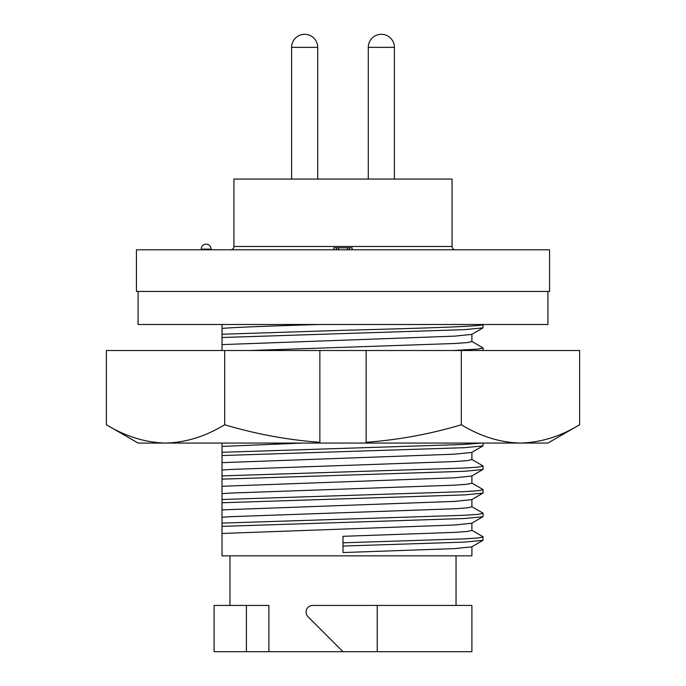 <?xml version="1.0" encoding="UTF-8"?>
<svg xmlns="http://www.w3.org/2000/svg" width="686" height="686" viewBox="0 0 686 686"><rect width="100%" height="100%" fill="white"/><g stroke="black" fill="none" stroke-linecap="round" stroke-linejoin="round"><path stroke-width="1.03" d="M106.381 424.754C125.692 436.476 145.415 442.581 165.532 443.062L138.083 443.062L106.381 424.754L106.381 350.512L366.135 350.512L366.135 442.307C398.746 439.863 430.474 434.015 461.309 424.754L461.309 350.512L366.135 350.512M319.865 350.512L319.865 442.307C287.7 439.94 255.972 434.092 224.691 424.754C205.423 436.468 185.7 442.564 165.532 443.062L547.917 443.062L579.619 424.754L579.619 350.512L461.309 350.512M461.309 424.754C480.62 436.476 500.343 442.581 520.468 443.062C540.637 442.564 560.351 436.468 579.619 424.754M224.691 424.754L224.691 350.512M366.135 442.307L366.135 443.062L366.135 442.307M456.036 605.429L456.036 555.849M229.964 605.429L229.964 555.849M246.403 605.429L214.101 605.429L214.101 651.7L246.403 651.7L246.403 605.429L268.895 605.429L268.895 651.7L377.223 651.7L377.223 605.429L312.687 605.429A6.611 6.611 0 0 0 308.014 616.714L343 651.7M377.223 605.429L471.899 605.429L471.899 651.7L377.223 651.7M291.601 47.351L317.712 47.351A13.051 13.051 0 0 0 304.661 34.3A13.051 13.051 0 0 0 291.601 47.351L291.601 179.063M317.712 47.351L317.712 179.063M368.288 47.351L394.399 47.351A13.051 13.051 0 0 0 381.339 34.3A13.051 13.051 0 0 0 368.288 47.351L368.288 179.063M394.399 47.351L394.399 179.063M230.625 249.798A3.301 3.301 0 0 0 233.935 246.488L233.935 179.063L452.065 179.063L452.065 246.488A3.301 3.301 0 0 0 455.375 249.798M201.161 249.138L211.074 249.138A4.956 4.956 0 0 0 206.117 244.173A4.956 4.956 0 0 0 201.161 249.138L201.161 249.798M211.074 249.138L211.074 249.798M549.572 291.439L136.428 291.439L136.428 249.798L549.572 249.798L549.572 291.439M547.917 291.439L547.917 324.495L138.083 324.495L138.083 291.439M319.65 324.495L483.115 324.495C484.367 326.425 416.531 328.388 343 330.326L222.032 334.245L222.032 328.388C235.847 327.282 275.077 325.816 319.65 324.495L434.735 324.495M352.141 249.798L352.141 247.809L333.859 247.809L333.859 249.798M336.569 247.809L336.569 249.798M338.55 247.809L338.55 249.798M347.45 247.809L347.45 249.798M349.431 247.809L349.431 249.798M246.403 651.7L268.895 651.7M471.899 523.144L471.899 530.415L467.355 531.444L454.629 532.379L343 536.315L343 552.547L454.629 548.611L471.719 546.853L482.97 540.345L482.97 536.709L471.719 530.209M471.899 546.751L471.899 555.849L222.032 555.849L222.032 533.476L454.629 525.004L471.719 523.247L483.141 516.549L482.97 513.102L471.719 506.594M343 546.056L464.362 542.12L482.97 540.345M343 542.806L464.362 538.87L478.193 537.935L483.141 536.898M222.032 533.476L222.032 526.368L464.362 518.513L482.97 516.738M222.032 526.368L222.032 523.109L464.362 515.263L478.193 514.328L483.141 513.291M222.032 523.109L222.032 517.253L231.371 516.644L454.629 508.772L467.355 507.837L471.899 506.808L471.899 499.528M222.032 517.253L222.032 509.87L454.629 501.397L471.719 499.631L483.141 492.942L482.97 489.495L471.719 482.987M222.032 509.87L222.032 502.761L464.362 494.906L482.97 493.131M222.032 502.761L222.032 499.502L464.362 491.648L478.193 490.722L483.141 489.684M222.032 499.502L222.032 493.646L231.371 493.037L454.629 485.165L467.355 484.23L471.899 483.193L471.899 475.921M222.032 493.646L222.032 486.263L454.629 477.79L471.719 476.024L483.141 469.335L482.97 465.888L471.719 459.38M222.032 486.263L222.032 479.145L464.362 471.299L482.97 469.524M222.032 479.145L222.032 475.895L464.362 468.041L478.193 467.115L483.141 466.077M222.032 475.895L222.032 470.03L231.371 469.421L454.629 461.558L467.355 460.623L471.899 459.586L471.899 452.314M222.032 470.03L222.032 462.656L454.629 454.175L471.719 452.417L482.97 445.917L483.141 443.062M222.032 462.656L222.032 455.538L464.362 447.692L482.97 445.917M222.032 455.538L222.032 452.288L464.362 444.434L481.546 443.062M222.032 452.288L222.032 446.423L302.26 443.062M222.032 443.062L222.032 446.423M452.966 350.512L478.193 349.071L483.141 348.034L471.719 341.336M249.936 350.512L454.629 343.515L467.355 342.58L471.899 341.551L471.899 334.271M222.032 324.495L222.032 328.388M222.032 334.245L222.032 350.512M222.032 344.612L454.629 336.14L471.719 334.382L482.97 327.874L483.141 324.495M222.032 337.503L464.362 329.649L482.97 327.874M233.935 246.488L452.065 246.488M483.141 350.512L483.141 348.034"/></g></svg>
